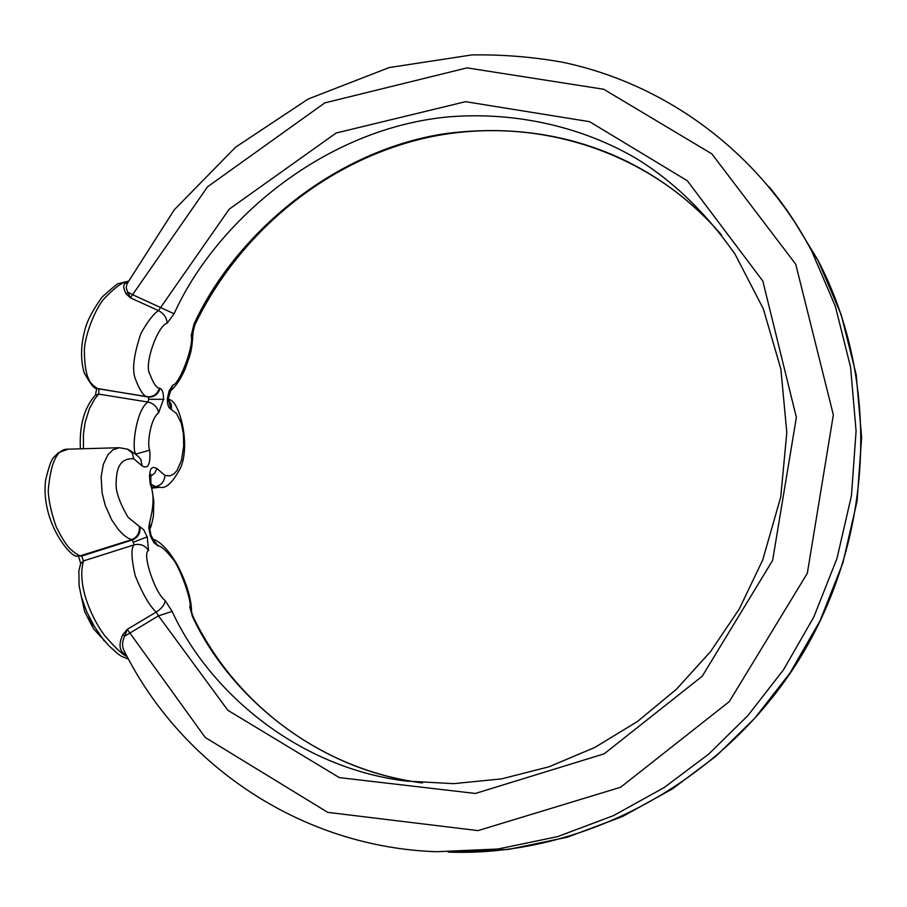 <?xml version="1.0" encoding="UTF-8"?>
<svg xmlns="http://www.w3.org/2000/svg" width="907" height="907" viewBox="0 0 907 907"><rect width="100%" height="100%" fill="white"/><g stroke="black" fill="none" stroke-linecap="round" stroke-linejoin="round"><path stroke-width="1.36" d="M128.488 659.14L121.765 656.441L117.525 653.618L108.749 645.614L101.924 637.564L94.317 626.397L86.641 611.59L81.437 596.987L79.113 585.843L78.875 570.809L80.666 563.621L83.523 560.911L81.721 556.048L80.462 555.776C78.433 555.583 74.862 553.145 69.748 548.474C65.848 544.359 61.347 537.148 56.223 526.854C51.382 513.147 48.717 501.22 48.218 491.072C50.509 462.706 57.084 448.75 67.957 449.18L119.35 447.718L112.978 449.804L108.092 454.52L103.285 464.418L101.131 476.946L102.128 493.091L105.223 505.301L111.652 519.802L118.341 529.552L123.329 534.722L127.921 538.055L132.411 539.914L134.123 544.869C130.925 548.032 131.277 558.281 135.188 575.605C142.41 593.541 149.394 605.695 156.151 612.089L127.252 629.356L205.186 737.425L327.733 812.355L478.012 830.608L620.615 787.265L729.285 701.61L807.332 573.258L833.352 414.93L795.734 264.22L711.859 153.873L603.722 89.26L467.048 67.878L324.808 102.888L207.544 186.808L132.569 294.684L127.547 291.963L126.175 287.78L127.014 283.834L174.269 209.8L235.571 147.195L308.255 98.976L389.194 67.56L471.912 54.919C502.183 54.454 532.239 56.858 562.057 62.141C665.885 83.716 759.454 152.387 811.731 251.069L835.426 306.566L850.596 367.278L856.083 431.131L851.446 495.675L837.002 558.406L813.806 617.055L783.444 669.876L747.776 715.714L708.616 754.171L664.151 787.559L613.461 815.631L557.556 836.628L498 849.009L436.8 851.73C302.303 847.331 181.74 766.188 124.338 651.181C121.912 646.838 122.014 641.85 124.622 636.215L122.728 634.866L127.252 629.356L124.622 636.215L158.487 615.853L227.838 710.294L339.297 777.605L475.415 793.455L604.187 753.819L702.199 676.271L772.639 560.367L796.369 417.401L762.821 281.011L687.325 180.754L589.573 121.674L465.563 101.675L336.123 133.034L229.199 209.154L158.476 310.602C153.487 313.879 147.626 321.52 140.891 333.515C133.578 355.295 131.798 370.589 135.562 379.421C140.097 391.042 144.1 396.812 147.58 396.722L148.34 397.028L148.691 399.261L147.988 402.05C136.345 409.465 131.447 447.65 135.653 454.146L149.712 450.201C150.709 464.191 148.181 469.418 142.127 465.869L133.714 458.761C117.831 457.854 116.504 471.991 116.119 482.898C115.574 491.265 119.565 502.727 128.068 517.296L139.327 526.434C139.882 532.806 137.308 537.227 131.617 539.699L80.462 555.776L77.719 555.81C73.694 560.911 40.305 523.997 45.622 479.928C52.153 453.693 53.536 458.829 58.195 452.854L67.957 449.18M77.719 555.81L81.721 556.048L132.411 539.914C138.091 537.443 140.619 533.021 139.995 526.616L143.839 529.983L147.195 536.865L148.567 550.572C141.809 552.352 154.326 592.464 165.187 600.593L172.115 611.409L158.487 615.853L156.151 612.089C161.673 608.54 164.689 604.708 165.187 600.593M139.327 526.434L139.995 526.616M192.42 616.454L193.259 616.975C235.435 704.286 320.67 768.853 419.658 782.56C312.099 768.218 227.702 692.619 192.42 616.454L189.767 606.908C192.613 603.121 179.609 565.583 171.831 557.703C165.131 549.631 160.596 545.708 158.237 545.935L153.827 542.601L150.347 535.663L148.771 527.829L149.712 521.865C153.963 505.857 154.145 493.295 150.245 484.213C148.487 470.257 150.709 465.042 156.9 468.545L164.983 475.438L169.881 475.88L173.963 473.896L177.035 470.506L181.502 460.234L183.679 446.289L183.407 434.079L181.321 423.331L176.559 413.558L170.856 409.148C168.362 407.946 167.217 404.386 167.41 398.456L169.155 390.724L172.806 385.135L170.561 390.894M172.115 611.409C208.145 689.717 295.319 767.401 406.075 781.063L453.591 783.648L501.594 778.886L548.984 766.789L594.652 747.527L637.508 721.473L676.497 689.184L710.703 651.385L739.296 608.937L762.73 559.948L780.734 497.013L786.811 432.514L780.859 368.968L763.297 308.765L735.01 254.085C705.816 212.567 672.586 180.516 635.342 157.943C583.723 127.966 517.75 111.221 448.353 116.89C324.423 128.443 216.217 220.537 174.076 313.765L167.149 323.175C157.637 325.534 143.51 365.102 149.961 374.364C153.374 383.48 156.537 388.071 159.428 388.151L160.051 388.411C162.614 389.772 163.725 393.491 163.373 399.556L158.634 412.787C149.984 419.034 146.991 445.382 149.712 450.201M149.712 521.865L149.87 528.645C150.607 528.362 151.809 524.121 153.453 515.97L153.805 501.083L150.868 482.796L150.789 474.1L149.304 475.994M150.245 484.213L150.868 482.796M156.9 468.545L154.746 473.057L150.256 476.765M151.254 484.327L155.426 486.628L160.108 487.263C165.936 488.828 172.659 482.558 180.255 468.454C191.218 445.292 179.189 399.035 168.521 399.534M164.995 475.438C164.382 481.651 161.197 485.381 155.426 486.628L151.854 487.014M171.48 409.397L171.287 404.284L168.543 399.84M170.856 409.148L168.6 400.35M172.806 385.135C179.552 384.285 194.211 345.352 191.23 335.613L193.939 324.264L194.88 324.819C240.298 230.65 328.606 159.076 428.852 137.24C529.076 115.96 636.941 146.583 709.467 221.591M189.767 606.908L193.327 617.123M152.807 539.109C155.755 539.96 164.904 543.781 176.797 563.984C186.354 582.056 191.286 597.985 191.57 611.806L191.57 612.282M158.237 545.935L152.841 539.166M157.614 545.765L153.034 539.438M127.082 656.498C123.84 655.625 117.366 649.786 107.638 638.959C99.282 630.83 75.1 590.298 83.523 560.911L134.123 544.869C140.29 543.463 145.097 545.356 148.567 550.572M125.472 653.414L124.259 653.845C119.214 650.285 118.704 643.959 122.728 634.866M174.076 313.765L132.569 294.684L130.461 297.87L126.141 293.902C122.479 287.065 123.023 283.222 127.762 282.36M167.149 323.175C166.729 317.688 163.838 313.493 158.476 310.602L130.461 297.87L128.023 292.621L126.141 293.902M159.417 388.151C157.353 394.148 153.408 397.005 147.58 396.722L97.707 388.729C92.219 384.341 84.714 382.992 84.328 350.125C85.111 334.853 94.543 310.33 103.659 299.219C115.189 287.043 123.307 281.249 128.023 281.85M160.051 388.411C158.056 394.432 154.156 397.311 148.34 397.028L96.527 388.366C94.555 389.273 90.451 384.103 84.215 372.856C80.587 360.351 80.678 346.587 84.487 331.554C86.437 322.144 92.321 310.625 102.162 296.997C112.887 287.338 118.432 282.848 118.794 283.528L128.329 281.238M158.634 412.787C157.399 407.016 153.85 403.434 147.988 402.05L98.716 394.114L98.931 389.171L96.845 388.502M142.127 465.869L140.902 460.076M133.714 458.749L132.309 453.171L127.445 449.078M83.467 448.738L83.376 434.884L84.986 422.957L89.498 408.445L95.031 398.524L98.716 394.114L95.314 395.18C84.192 407.787 79.215 425.678 80.394 448.829M191.23 335.613L193.032 331.52M81.551 597.407L81.267 596.364M91.358 621.227L89.646 621.476L84.6 611.431L81.324 596.568M94.067 625.989L89.646 621.476L88.965 616.601M89.646 621.476L93.727 629.073L103.67 639.786M104.827 641.192L103.738 640.557M148.691 399.261L163.94 399.329M150.347 535.663L150.936 535.073M167.41 398.456L168.543 397.527M193.939 324.264C233.246 238.28 328.731 152.331 442.922 133.975C558.984 117.921 656.838 160.074 721.564 234.992M422.503 782.945L418.66 782.469M126.436 655.251L124.259 653.845M769.091 186.842C785.009 206.014 799.226 227.43 811.731 251.069L817.808 259.992C880.833 379.761 874.563 538.531 798.375 660.693C722.063 782.718 582.816 857.206 448.228 852.081L508.623 849.394L567.374 837.195L622.519 816.515L672.495 788.852L716.326 755.95L754.93 718.061L790.088 672.892L820.007 620.853L842.852 563.043L857.07 501.208L861.627 437.582L856.185 374.625L841.208 314.752L817.808 259.992L793.16 219.505M147.195 536.865L133.556 542.114M80.7 563.508L78.456 555.991M151.594 538.758L153.51 539.994L150.947 535.13L149.757 528.906M167.364 399.227L168.861 401.291L168.532 397.651L170.663 390.804C175.958 386.121 180.765 378.899 185.073 369.16C190.833 352.868 191.796 352.233 193.044 331.996L194.88 324.819M141.288 460.62C140.483 457.842 136.005 454.044 127.853 449.237M128 449.305L119.35 447.718M95.439 395.055L96.732 388.457M152.081 488.091L160.108 487.263"/></g></svg>
